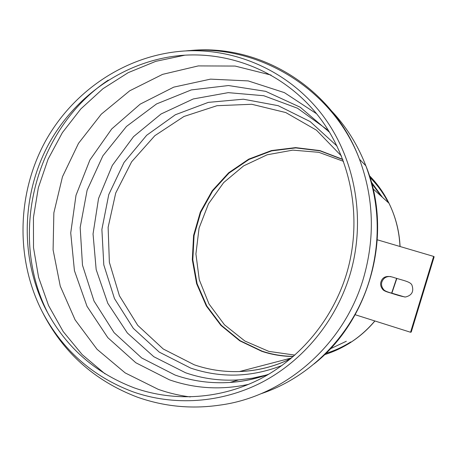 <?xml version="1.0" encoding="UTF-8"?>
<svg xmlns="http://www.w3.org/2000/svg" width="457" height="457" viewBox="0 0 457 457"><rect width="100%" height="100%" fill="white"/><g stroke="black" fill="none" stroke-linecap="round" stroke-linejoin="round"><path stroke-width="0.69" d="M396.847 278.41L391.815 293.331M374.854 320.957L373.495 322.533M350.708 341.967C342.83 346.926 334.484 350.753 325.681 353.455M369.924 177.379C377.305 184.834 383.452 193.265 388.359 202.674M398.944 234.898L400.132 246.54M346.337 341.242L330.08 348.942M294.891 355.1L268.853 351.393L244.866 341.025L224.49 324.818L208.986 303.934L199.281 279.787L195.916 253.949L199.069 228.072L208.512 203.765L223.679 182.583L243.638 165.88L267.162 154.792L292.783 150.13L318.82 152.318L343.521 161.35M371.701 183.468L381.418 196.396M134.364 387.919C93.908 372.546 63.951 345.486 44.506 306.75C19.942 256.211 21.793 193.917 48.693 144.104C75.816 94.45 127.057 59.627 182.926 55.308C233.744 51.647 285.945 74.2 318.969 116.746C351.787 159.384 362.795 219.977 346.469 274.091C332.69 319.083 300.963 357.483 261.113 378.476C221.119 399.235 174.597 402.166 134.364 387.919M349.834 275.16C335.706 321.277 303.162 360.624 262.324 382.103C221.331 403.342 173.677 406.29 132.507 391.655C92.257 376.357 62.123 349.634 42.118 311.485C15.527 259.256 16.898 194.065 44.946 142.104C73.206 90.303 127.149 54.297 185.559 50.933C237.086 48.236 289.584 71.852 322.659 115.324C355.529 158.893 366.383 220.291 349.834 275.16M355.18 314.73L410.557 332.256L433.642 256.417L377.356 239.822M433.642 256.417L434.15 256.777L411.243 332.039L410.557 332.256M380.972 281.786C382.606 276.908 386.588 275.388 392.923 277.216C403.28 280.649 411.249 281.592 412.134 285.751C413.928 291.697 411.717 295.445 405.49 297.004C402.628 296.684 397.699 295.342 390.706 292.988C386.114 291.789 383.429 290.572 382.658 289.327C380.75 286.91 380.19 284.397 380.972 281.786M390.815 276.576C386.416 276.188 383.434 277.982 381.875 281.952C381.104 284.545 381.658 287.036 383.549 289.435C384.388 290.772 387.313 292.063 392.323 293.308L404.822 297.016M391.7 293.291L396.71 278.37M369.37 175.625C377.345 183.72 383.886 192.928 388.993 203.245C395.676 216.847 399.367 231.271 400.069 246.517C398.464 218.823 388.25 195.248 369.422 175.779M373.066 188.844L388.993 203.245C395.625 216.807 399.287 231.225 399.978 246.489M396.607 278.336L391.598 293.263M374.837 320.951C361.081 337.209 344.258 348.468 324.367 354.735M289.567 359.282L287.013 359.151M287.619 358.991L289.995 359.111M347.76 344.252L349.811 342.984C359.276 336.992 367.639 329.657 374.911 320.974M371.307 182.035L382.48 197.355L371.278 181.943M342.784 159.379L319.837 150.576L295.588 147.617L271.435 150.564L248.705 159.15L228.614 172.82L212.208 190.78L200.332 212.031L193.579 235.435L192.317 259.753L196.624 283.7L206.313 305.99L220.931 325.395L239.736 340.808L261.758 351.302C271.949 354.701 282.466 356.431 293.308 356.489M293.48 356.34C282.7 356.271 272.252 354.546 262.124 351.17L240.154 340.705L221.388 325.333L206.804 305.973L197.127 283.746L192.82 259.856L194.065 235.595L200.789 212.248L212.625 191.037L228.974 173.112L249.008 159.459L271.675 150.873L295.765 147.908L319.957 150.833L342.864 159.584M290.595 358.791C274.229 366.628 257.188 370.878 239.474 371.547C223.884 372.049 208.82 369.804 194.276 364.812L163.252 348.994L137.757 325.378L119.431 295.788L109.366 262.329L108.126 227.306L115.712 193.037L131.633 161.789L154.866 135.666L183.948 116.484L216.984 105.704L251.75 104.276L285.762 112.553L316.484 130.182L341.482 156.066M281.998 365.486C251.316 377.385 220.88 378.253 190.695 368.096L159.259 352.113L133.313 328.349L114.461 298.57L103.796 264.854L101.882 229.431L108.772 194.573L124.013 162.498L146.668 135.278L175.368 114.747L208.318 102.379L243.381 99.203L278.187 105.681L310.223 121.619L337.066 146.103M266.614 375.008L252.772 378.173L238.765 379.876C220.411 381.058 202.68 378.693 185.588 372.775L153.809 356.717L127.372 333.004L107.806 303.311L96.17 269.59L93.045 233.938L98.546 198.504L112.313 165.405L133.558 136.632L161.075 113.982L193.277 98.946L228.237 92.645L263.758 95.719L297.484 108.218L327.058 129.548M268.979 374.077C256.246 378.739 243.238 381.532 229.951 382.446C211.014 383.663 192.74 381.207 175.128 375.077L141.716 357.991L114.119 332.69L94.005 301.032L82.489 265.186L80.169 227.477L87.104 190.266L102.848 155.871L126.458 126.452L156.54 103.945L191.277 89.926L228.477 85.539L265.677 91.343L300.26 107.246L329.646 132.381M248.734 384.32C221.502 390.221 195.076 388.724 169.45 379.83L135.838 362.761L107.835 337.672L87.007 306.31L74.434 270.675L70.726 232.939L75.999 195.305L89.92 159.956L111.719 128.943L140.196 104.133L173.78 87.127L210.523 79.135L248.197 80.912L284.385 92.628L316.632 113.793M190.283 396.927C179.247 395.528 168.53 392.986 158.133 389.295L125.161 372.906L97.055 349.297L75.102 319.849L60.255 286.139L53.092 249.882L53.857 212.831L62.472 176.745L78.513 143.332L101.271 114.193L129.731 90.789L162.589 74.365L198.309 65.911L235.109 66.065L271.07 75.074M104.961 373.797L82.169 354.586L63.197 331.576L48.551 305.527L38.577 277.262L33.51 247.631L33.441 217.498L38.348 187.73L48.082 159.173L62.369 132.644L80.832 108.915L102.968 88.709L128.189 72.669L155.774 61.341L184.936 55.171M49.167 315.587C7.255 237.012 34.218 129.599 108.263 80.135M188.884 50.67C259.09 43.072 332.742 87.156 359.476 159.23C373.889 198.127 375.174 237.96 363.332 278.73C343.613 345.778 283.951 396.83 219.531 405.159C191.334 409.249 163.897 406.564 137.214 397.099C94.41 380.761 62.712 352.227 42.118 311.485M324.556 103.939C342.733 121.094 356.494 141.704 365.84 165.765C379.63 202.931 380.875 240.965 369.57 279.861C353.609 333.404 311.137 377.179 260.85 393.785M290.503 358.871C274.103 366.714 257.091 370.935 239.474 371.547L291.595 357.957M266.197 375.071L252.578 378.173L238.765 379.876L229.951 382.446C243.05 381.606 255.943 378.887 268.625 374.289M314.079 363.926C368.776 320.951 394.362 234.984 365.84 165.765L359.476 159.23C332.93 88.829 257.651 43.284 185.559 50.933M383.549 289.435L382.658 289.327"/></g></svg>
